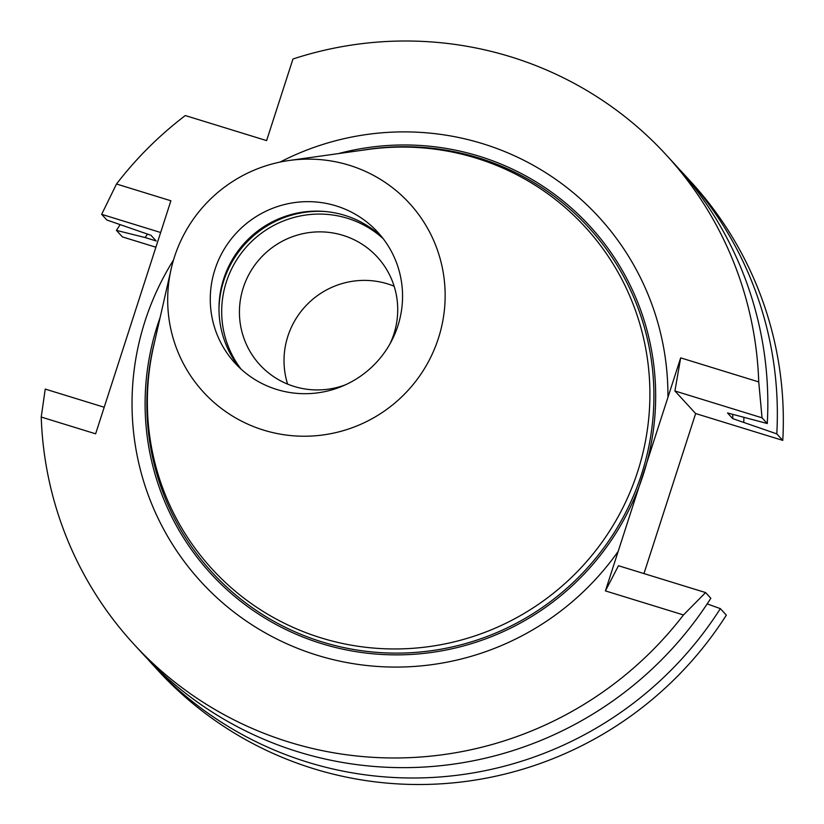 <?xml version="1.0" encoding="UTF-8"?>
<svg xmlns="http://www.w3.org/2000/svg" width="824" height="824" viewBox="0 0 824 824"><rect width="100%" height="100%" fill="white"/><g stroke="black" fill="none" stroke-linecap="round" stroke-linejoin="round"><path stroke-width="1.24" d="M214.951 269.489A96.83 95.337 137.4 0 1 377.711 232.152A96.83 95.337 137.4 0 1 387.136 348.583A96.83 95.337 137.4 0 1 276.761 389.474A96.83 95.337 137.4 0 1 235.118 363.199A96.83 95.337 137.4 0 1 214.951 269.489M381.903 237.034A96.83 95.337 -42.6 0 0 250.62 236.962A96.83 95.337 -42.6 0 0 239.64 367.792M289.255 160.474L367.566 149.515A253.061 249.136 137.4 0 1 649.899 392.09A253.061 249.136 137.4 0 1 371.572 647.891A253.061 249.136 137.4 0 1 153.625 346.132L171.145 269.026A139.72 137.557 137.4 0 1 174.441 257.006A139.72 137.557 137.4 0 1 289.255 160.474A139.72 137.557 137.4 0 1 445.145 294.405A139.72 137.557 137.4 0 1 291.48 435.639A139.72 137.557 137.4 0 1 171.145 269.026M287.607 384.108A79.701 78.465 137.4 0 1 307.517 304.087A79.701 78.465 137.4 0 1 387.568 283.868A79.701 78.465 137.4 0 1 394.13 286.216M345.411 384.829A79.701 78.465 137.4 0 1 294.168 386.456A79.701 78.465 137.4 0 1 259.89 364.836A79.701 78.465 137.4 0 1 252.134 268.995A79.701 78.465 137.4 0 1 342.969 235.345A79.701 78.465 137.4 0 1 377.258 256.964A79.701 78.465 137.4 0 1 389.979 343.876M241.102 369.152A96.83 95.337 137.4 0 1 239.506 255.625A96.83 95.337 137.4 0 1 347.481 218.298A96.83 95.337 137.4 0 1 383.139 238.62M160.144 317.425A257.109 253.123 -42.6 0 0 317.837 642.432A257.109 253.123 -42.6 0 0 643.235 474.758A257.109 253.123 -42.6 0 0 586.956 223.026A257.109 253.123 -42.6 0 0 338.417 153.594M280.078 162.071A269.85 265.668 137.4 0 1 667.924 397.353L618.165 551.411A269.85 265.668 137.4 0 1 250.558 623.902A269.85 265.668 137.4 0 1 173.504 260.013M147.424 234.201A330.022 324.903 -42.6 0 0 145.137 237.549L156.179 240.958L150.977 235.293L106.914 220.039L101.671 214.333L160.649 232.502M145.137 237.549L116.431 230.39A361.509 355.917 137.4 0 1 120.088 224.767M116.431 230.39L122.415 236.9L155.891 247.221M667.924 397.353L680.676 357.863L758.739 381.924A361.509 355.917 -42.6 0 0 666.153 154.85A361.509 355.917 -42.6 0 0 292.963 59.009L266.605 140.605L185.297 115.556A361.509 355.917 -42.6 0 0 116.493 184.01L101.671 214.333M679.749 169.744A361.509 355.917 137.4 0 1 684.559 174.873A361.509 355.917 137.4 0 1 776.795 433.877L732.732 418.623L727.53 412.958L767.278 423.526A361.509 355.917 -42.6 0 0 675.041 164.522L666.153 154.85M732.732 418.623A318.816 313.872 -42.6 0 0 732.783 414.585M743.773 422.022A330.022 324.903 -42.6 0 0 743.876 417.686M776.795 433.877L782.779 440.387A361.509 355.917 -42.6 0 0 690.543 181.393L684.559 174.873M758.739 381.924L762.035 417.82L767.278 423.526M133.807 644.111L142.696 653.782A361.509 355.917 -42.6 0 0 710.834 598.276L705.591 592.569L683.477 614.951A361.509 355.917 137.4 0 1 133.807 644.111A361.509 355.917 137.4 0 1 41.221 417.047L45.227 389.082L104.205 407.252M152.213 664.144L158.198 670.654A361.509 355.917 137.4 0 0 726.335 615.137L720.351 608.627A361.509 355.917 137.4 0 1 152.213 664.144A361.509 355.917 137.4 0 1 147.506 658.912M707.177 603.899L720.351 608.627M41.221 417.047L95.625 433.815L170.898 200.778L116.493 184.01M680.676 357.863L674.918 390.978L695.652 413.545L643.966 573.586M762.035 417.82L674.918 390.978M782.779 440.387L695.652 413.545M705.591 592.569L618.474 565.727L605.413 590.901L618.165 551.411M683.477 614.951L605.413 590.901M218.978 308.815A99.117 97.572 137.4 0 1 324.872 211.49M361.396 150.37A255.337 251.382 137.4 0 1 653.875 391.379A255.337 251.382 137.4 0 1 370.532 651.794A255.337 251.382 137.4 0 1 155.005 340.054"/></g></svg>
